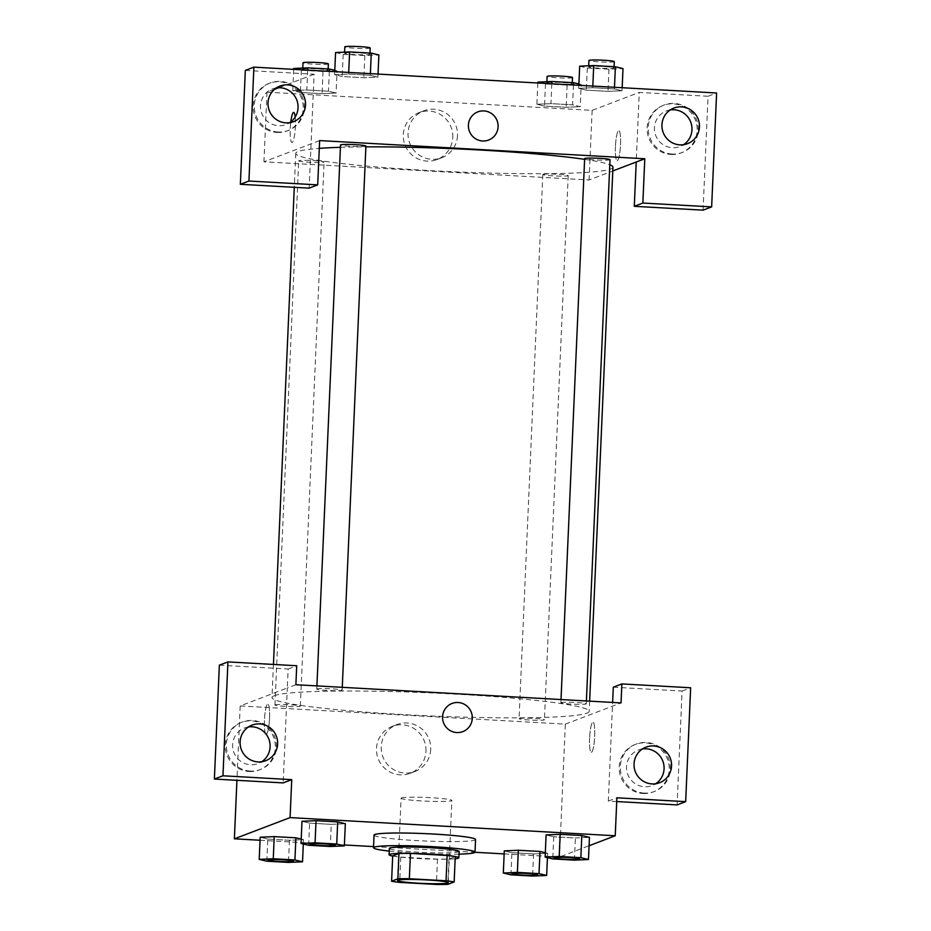 <?xml version="1.0" encoding="UTF-8"?>
<svg xmlns="http://www.w3.org/2000/svg" width="931" height="931" viewBox="0 0 931 931"><rect width="100%" height="100%" fill="white"/><g stroke="black" fill="none" stroke-linecap="round" stroke-linejoin="round"><path stroke-width="0.7" stroke-dasharray="4.66 3.49" d="M401.447 797.937A25.405 1.839 2.5 0 1 428.656 797.588A25.405 1.839 2.5 0 1 451.838 800.439A25.405 1.839 2.5 0 1 426.386 801.172A25.405 1.839 2.5 0 1 401.086 798.228A25.405 1.839 2.5 0 1 401.447 797.937M392.696 855.903A34.11 2.479 2.5 0 0 400.807 857.09L437.5 859.138A34.11 2.479 2.5 0 0 448.975 859.045L455.259 856.66M392.684 856.043A34.924 2.537 -177.5 0 0 423.861 858.813A34.924 2.537 -177.5 0 0 455.166 858.766M459.146 851.481A34.924 2.537 2.5 0 1 424.14 852.482A34.924 2.537 2.5 0 1 389.356 848.432M437.5 859.138L436.395 884.45M400.807 857.09L399.702 882.402M448.975 859.045L447.869 884.357M459.03 854.146A50.798 3.689 2.5 0 1 389.239 851.109M475.555 839.518A50.798 3.689 2.5 0 1 424.641 840.984A50.798 3.689 2.5 0 1 374.053 835.084M308.65 845.278L309.616 823.132L301.993 821.305L309.639 823.132L331.273 824.342L345.32 823.726L337.674 821.887M267.825 839.064L260.18 837.237L267.791 839.064L289.46 840.274L303.518 839.657L295.86 837.819M574.427 860.128L575.393 837.981L553.724 836.771L575.393 837.981L589.428 837.365L575.37 837.981M546.113 834.944L553.724 836.771L546.113 834.944L560.183 834.327M260.04 840.251L344.389 844.964M373.552 846.593L474.985 852.272M504.16 853.902L559.531 856.997L589.067 845.744M510.944 874.849L511.91 852.703L504.288 850.876L511.934 852.703L533.568 853.913L547.637 853.296M511.91 852.703L533.568 853.913L547.614 853.296L539.968 851.469M589.602 738.202A15.082 2.49 -86.8 0 0 591.301 752.295A15.082 2.49 -86.8 0 0 594.641 737.375A15.082 2.49 -86.8 0 0 592.989 722.177A15.082 2.49 -86.8 0 0 589.602 738.202A15.082 2.49 93.2 0 1 592.989 722.177A15.082 2.49 93.2 0 1 594.63 737.375A15.082 2.49 93.2 0 1 591.301 752.295A15.082 2.49 93.2 0 1 589.602 738.202M616.729 801.544L608.315 801.079L612.633 702.428M608.315 801.079L616.892 797.809M219.355 665.165L288.144 669.017L287.318 687.997L240.175 705.954L565.326 724.12L559.531 856.997M565.326 724.12L621.035 702.905M643.123 793.503A25.405 24.986 69.1 0 0 667.574 759.3A25.405 24.986 69.1 0 0 619.522 772.032A25.405 24.986 69.1 0 0 643.123 793.503M613.296 687.183L682.074 691.023L677.105 804.919M644.194 793.096A25.405 24.986 -110.9 0 1 636.257 744.055A25.405 24.986 -110.9 0 1 668.644 758.893A25.405 24.986 -110.9 0 1 644.194 793.096M642.425 748.966A19.051 18.736 69.1 0 0 626.54 766.737A19.051 18.736 69.1 0 0 655.68 783.751M682.074 691.023L690.651 687.765M425.967 751.212A25.114 24.706 69.1 0 0 392.3 726.366A25.114 24.706 69.1 0 0 378.149 758.625A25.114 24.706 69.1 0 0 425.967 751.212M240.175 705.954L236.928 780.318M430.704 749.408A25.114 24.706 -110.9 0 1 382.885 756.822A25.114 24.706 -110.9 0 1 397.037 724.551A25.114 24.706 -110.9 0 1 430.704 749.408M269.536 718.092A15.082 2.49 93.2 0 1 266.15 734.117A15.082 2.49 93.2 0 1 266.068 734.105A15.082 2.49 -86.8 0 0 266.161 734.117A15.082 2.49 -86.8 0 0 269.548 718.092A15.082 2.49 -86.8 0 0 267.837 704.011A15.082 2.49 93.2 0 1 269.536 718.092M265.416 733.314A15.082 2.49 93.2 0 1 264.672 716.521A15.082 2.49 93.2 0 1 267.837 704.011A15.082 2.49 -86.8 0 0 264.672 716.544A15.082 2.49 -86.8 0 0 265.428 733.325M295.883 684.727L287.318 687.997L283.164 782.901M249.194 771.496A25.405 24.986 69.1 0 0 273.644 737.294A25.405 24.986 69.1 0 0 225.593 750.014A25.405 24.986 69.1 0 0 249.194 771.496M250.264 771.077A25.405 24.986 -110.9 0 1 242.328 722.037A25.405 24.986 -110.9 0 1 274.715 736.887A25.405 24.986 -110.9 0 1 250.264 771.077M248.496 726.96A19.051 18.736 69.1 0 0 232.61 744.73A19.051 18.736 69.1 0 0 261.739 761.733M288.144 669.017L296.71 665.746M452.059 703.452L452.059 703.452A15.082 14.838 69.1 0 0 443.563 722.817A15.082 14.838 69.1 0 0 462.788 731.638L462.788 731.638M561.067 702.579A12.697 0.919 2.5 0 1 574.671 702.405A12.697 0.919 2.5 0 1 586.262 703.836A12.697 0.919 2.5 0 1 573.531 704.197A12.697 0.919 2.5 0 1 560.881 702.73A12.697 0.919 2.5 0 1 561.067 702.579M316.959 688.94A12.697 0.919 2.5 0 1 330.552 688.765A12.697 0.919 2.5 0 1 342.143 690.197A12.697 0.919 2.5 0 1 329.423 690.558A12.697 0.919 2.5 0 1 316.773 689.08A12.697 0.919 2.5 0 1 316.959 688.94M519.254 718.511A12.697 0.919 2.5 0 1 532.846 718.336A12.697 0.919 2.5 0 1 544.437 719.768A12.697 0.919 2.5 0 1 531.717 720.129A12.697 0.919 2.5 0 1 519.067 718.662A12.697 0.919 2.5 0 1 519.254 718.511M275.134 704.872A12.697 0.919 2.5 0 1 288.738 704.697A12.697 0.919 2.5 0 1 300.329 706.129A12.697 0.919 2.5 0 1 287.598 706.489A12.697 0.919 2.5 0 1 274.948 705.011A12.697 0.919 2.5 0 1 275.134 704.872M274.284 695.69A158.747 11.521 2.5 0 1 444.296 693.537A158.747 11.521 2.5 0 1 589.207 711.354A158.747 11.521 2.5 0 1 430.099 715.927A158.747 11.521 2.5 0 1 272.003 697.505A158.747 11.521 2.5 0 1 274.284 695.69M612.959 167.208A158.747 11.521 2.5 0 1 453.863 171.793A158.747 11.521 2.5 0 1 295.767 153.359A158.747 11.521 2.5 0 1 298.036 151.544A158.747 11.521 2.5 0 1 319.298 148.366M340.432 147.307A158.747 11.521 2.5 0 1 365.871 146.865M584.61 159.352A158.747 11.521 2.5 0 1 609.805 164.74M298.886 160.726A12.697 0.919 -177.5 0 0 298.711 160.865A12.697 0.919 -177.5 0 0 310.302 162.297A12.697 0.919 -177.5 0 0 323.907 162.122A12.697 0.919 -177.5 0 0 324.081 161.982A12.697 0.919 -177.5 0 0 312.49 160.551A12.697 0.919 -177.5 0 0 298.886 160.726M610.014 159.69A12.697 0.919 2.5 0 1 597.295 160.062A12.697 0.919 2.5 0 1 584.645 158.584M365.906 146.051A12.697 0.919 2.5 0 1 353.175 146.411A12.697 0.919 2.5 0 1 340.525 144.945M543.006 174.365A12.697 0.919 2.5 0 1 556.61 174.19A12.697 0.919 2.5 0 1 568.201 175.622A12.697 0.919 2.5 0 1 555.47 175.982A12.697 0.919 2.5 0 1 542.82 174.516A12.697 0.919 2.5 0 1 543.006 174.365M319.636 140.581L263.939 161.808L589.09 179.974L612.796 170.943M477.882 111.848L477.882 111.848A15.082 14.838 69.1 0 0 468.398 125.115A15.082 14.838 69.1 0 0 488.624 140.046L488.624 140.046M670.332 109.916A19.051 18.736 69.1 0 0 654.446 127.687A19.051 18.736 69.1 0 0 683.575 144.701M672.101 154.046A25.405 24.986 -110.9 0 1 664.164 104.994A25.405 24.986 -110.9 0 1 696.551 119.843A25.405 24.986 -110.9 0 1 672.101 154.046M671.03 154.453A25.405 24.986 69.1 0 0 695.48 120.25A25.405 24.986 69.1 0 0 647.429 132.97A25.405 24.986 69.1 0 0 671.03 154.453M276.391 87.898A19.051 18.736 69.1 0 0 260.505 105.669A19.051 18.736 69.1 0 0 289.646 122.683M278.16 132.027A25.405 24.986 -110.9 0 1 270.223 82.987A25.405 24.986 -110.9 0 1 302.622 97.825A25.405 24.986 -110.9 0 1 278.16 132.027M277.089 132.435A25.405 24.986 69.1 0 0 301.551 98.232A25.405 24.986 69.1 0 0 253.488 110.952A25.405 24.986 69.1 0 0 277.089 132.435M245.33 70.407L314.108 74.247L309.139 188.143M703.068 210.15L708.049 96.265L639.26 92.425L636.222 162.017M708.049 96.265L716.614 92.995M622.164 87.723L622.036 90.749L614.39 88.922L592.756 87.712L578.71 88.329L586.355 90.156L607.99 91.366L622.059 90.749M578.838 85.303L578.71 88.329L586.332 90.156L607.99 91.366L622.036 90.749L614.413 88.922L592.756 87.712L578.686 88.329M537.862 82.114L545.473 83.941L567.13 85.152L581.177 84.535L580.211 106.681L572.565 104.842M573.461 85L572.6 104.842L550.931 103.632L536.884 104.26L544.507 106.087L566.164 107.298L580.211 106.681L572.6 104.842L550.931 103.632L536.873 104.249L544.53 106.087L566.164 107.298L580.234 106.681M293.742 68.463L301.365 70.302L323.022 71.512L337.069 70.884L336.103 93.03L328.48 91.203L306.823 89.993L292.776 90.61L300.387 92.448L322.056 93.659L336.114 93.042L328.457 91.203L306.823 89.993L292.753 90.61M293.707 69.371L292.776 90.61L300.422 92.448M370.375 73.654L370.305 75.271L348.636 74.061L334.601 74.678L342.212 76.517L363.87 77.727L377.939 77.11L370.305 75.271L348.636 74.061L334.578 74.678L342.236 76.517M378.044 74.084L377.916 77.11L370.27 75.271M274.494 89.341L266.976 92.204L592.128 110.37L639.26 92.425M314.108 74.247L278.765 87.712M452.769 137.474A25.114 24.706 69.1 0 0 419.09 112.616A25.114 24.706 69.1 0 0 404.95 144.887A25.114 24.706 69.1 0 0 452.769 137.474M592.128 110.37L589.09 179.974M266.976 92.204L263.939 161.808M457.505 135.67A25.114 24.706 -110.9 0 1 409.687 143.083A25.114 24.706 -110.9 0 1 423.826 110.812A25.114 24.706 -110.9 0 1 457.505 135.67M295.185 116.98A15.082 2.49 93.2 0 1 295.371 126.5A15.082 2.49 93.2 0 1 291.985 142.524A15.082 2.49 93.2 0 1 290.809 121.845A15.082 2.49 -86.8 0 0 291.985 142.524A15.082 2.49 -86.8 0 0 295.371 126.5A15.082 2.49 -86.8 0 0 293.672 112.407L293.672 112.407M615.438 146.609A15.082 2.49 -86.8 0 0 617.137 160.702A15.082 2.49 -86.8 0 0 620.465 145.783A15.082 2.49 -86.8 0 0 618.812 130.584A15.082 2.49 -86.8 0 0 615.438 146.609A15.082 2.49 93.2 0 1 618.812 130.584A15.082 2.49 93.2 0 1 620.465 145.783A15.082 2.49 93.2 0 1 617.125 160.702A15.082 2.49 93.2 0 1 615.426 146.609M337.069 70.884L334.788 70.337M302.901 68.975A12.697 0.919 2.5 0 1 316.493 68.813A12.697 0.919 2.5 0 1 328.096 70.232A12.697 0.919 2.5 0 1 315.365 70.605A12.697 0.919 2.5 0 1 302.715 69.127A12.697 0.919 2.5 0 1 302.901 68.975M329.341 71.361L328.48 91.203M307.684 70.151L306.823 89.993M301.365 70.302L300.387 92.448L322.056 93.659L336.103 93.03M323.022 71.512L322.056 93.659M328.364 63.902A12.697 0.919 2.5 0 1 315.644 64.274A12.697 0.919 2.5 0 1 302.994 62.796M581.177 84.535L578.896 83.988M547.009 82.626A12.697 0.919 2.5 0 1 560.613 82.452A12.697 0.919 2.5 0 1 572.204 83.871A12.697 0.919 2.5 0 1 559.473 84.244A12.697 0.919 2.5 0 1 546.834 82.766A12.697 0.919 2.5 0 1 547.009 82.626M551.804 83.79L550.931 103.632M537.815 83.01L536.884 104.26M545.473 83.941L544.507 106.087M567.13 85.152L566.164 107.298M572.484 77.552A12.697 0.919 2.5 0 1 559.752 77.913A12.697 0.919 2.5 0 1 547.102 76.435M335.567 52.543L343.178 54.37L364.836 55.581L378.882 54.964M344.714 53.055A12.697 0.919 2.5 0 1 358.319 52.881A12.697 0.919 2.5 0 1 369.91 54.301A12.697 0.919 2.5 0 1 357.178 54.673A12.697 0.919 2.5 0 1 344.54 53.195A12.697 0.919 2.5 0 1 344.714 53.055M348.706 72.443L348.636 74.061M334.729 71.664L334.601 74.678M343.178 54.37L342.212 76.517L363.87 77.727L377.916 77.11M364.836 55.581L363.87 77.727M370.189 47.97A12.697 0.919 2.5 0 1 357.457 48.342A12.697 0.919 2.5 0 1 344.807 46.864M579.676 66.182L587.298 68.01L608.955 69.22L623.002 68.603M588.834 66.695A12.697 0.919 2.5 0 1 602.438 66.52A12.697 0.919 2.5 0 1 614.029 67.94A12.697 0.919 2.5 0 1 601.298 68.312A12.697 0.919 2.5 0 1 588.648 66.834A12.697 0.919 2.5 0 1 588.834 66.695M614.483 87.293L614.413 88.922M592.826 86.083L592.756 87.712M587.298 68.01L586.332 90.156M608.955 69.22L607.99 91.366M614.297 61.621A12.697 0.919 2.5 0 1 601.577 61.981A12.697 0.919 2.5 0 1 588.927 60.515M293.556 861.163A12.697 0.919 2.5 0 1 280.836 861.512A12.697 0.919 2.5 0 1 268.186 860.058M266.825 861.21L267.791 839.064L289.46 840.274L303.494 839.657L303.308 843.998M303.494 839.657L301.225 839.11M289.46 840.274L288.494 862.42M537.664 874.803A12.697 0.919 2.5 0 1 524.944 875.152A12.697 0.919 2.5 0 1 512.306 873.697M545.333 852.749L547.614 853.296L547.428 857.637M533.568 853.913L532.602 876.059M335.369 845.232A12.697 0.919 2.5 0 1 322.65 845.581A12.697 0.919 2.5 0 1 310.011 844.126M309.616 823.132L331.273 824.342L330.307 846.488M331.273 824.342L345.32 823.726M579.489 858.882A12.697 0.919 2.5 0 1 566.77 859.22A12.697 0.919 2.5 0 1 554.12 857.765M553.724 836.771L552.758 858.917M448.253 882.693L451.838 800.439M397.49 880.482L401.086 798.228M653.271 791.932L654.342 791.525M635.186 744.463L636.257 744.055M646.021 747.128L638.526 749.99M659.579 782.738L652.084 785.589M410.175 773.312L414.912 771.496M392.3 726.366L397.037 724.551M259.342 769.914L260.412 769.506M241.257 722.444L242.328 722.037M252.08 725.121L244.585 727.972M265.649 760.72L258.155 763.571M295.767 153.359L294.277 187.306M273.446 664.443L272.003 697.505M589.649 701.148L589.207 711.354M300.329 706.129L324.081 161.982M274.948 705.011L298.711 160.865M561.021 699.553L560.881 702.73M586.39 700.962L586.262 703.836M316.912 685.903L316.773 689.08M342.271 687.322L342.143 690.197M542.82 174.516L519.067 718.662M568.201 175.622L544.437 719.768M673.916 108.077L666.421 110.929M687.485 143.677L679.991 146.539M681.178 152.882L682.248 152.475M663.093 105.401L664.164 104.994M279.987 86.059L272.492 88.922M293.544 121.67L286.05 124.521M287.237 130.864L288.307 130.456M269.152 83.394L270.223 82.987M436.976 159.562L441.713 157.758M419.09 112.616L423.826 110.812M302.761 68.068L302.715 69.127M328.143 68.987L328.096 70.232M546.881 81.719L546.834 82.766M572.262 82.626L572.204 83.871M344.586 52.136L344.54 53.195M369.968 53.055L369.91 54.301M588.695 65.787L588.648 66.834M614.076 66.695L614.029 67.94"/><path stroke-width="1.4" d="M397.863 880.191A25.405 1.839 2.5 0 1 425.06 879.842A25.405 1.839 2.5 0 1 448.253 882.693A25.405 1.839 2.5 0 1 422.79 883.426A25.405 1.839 2.5 0 1 397.49 880.482A25.405 1.839 2.5 0 1 397.863 880.191M399.702 882.402L436.395 884.45A34.11 2.479 2.5 0 0 447.869 884.357L454.153 881.96A34.11 2.479 2.5 0 0 446.042 880.773L409.349 878.724A34.11 2.479 2.5 0 0 397.874 878.817L391.59 881.215A34.11 2.479 2.5 0 0 399.702 882.402M446.042 880.773L447.148 855.473L410.455 853.413L409.349 878.724M397.874 878.817L398.98 853.506L392.696 855.903L391.59 881.215M398.98 853.506A34.11 2.479 2.5 0 1 410.455 853.413M447.148 855.473A34.11 2.479 2.5 0 1 455.259 856.66L454.153 881.96M455.166 858.766A34.924 2.537 -177.5 0 0 458.867 857.8A34.924 2.537 -177.5 0 0 429.866 854.03A34.924 2.537 -177.5 0 0 389.088 854.751A34.924 2.537 -177.5 0 0 392.684 856.043M389.088 854.751L389.356 848.432A34.924 2.537 2.5 0 1 389.856 848.025A34.924 2.537 2.5 0 1 430.145 847.71A34.924 2.537 2.5 0 1 459.146 851.481L458.867 857.8M389.239 851.109A50.798 3.689 2.5 0 1 373.506 847.734A50.798 3.689 2.5 0 1 374.227 847.152A50.798 3.689 2.5 0 1 428.632 846.465A50.798 3.689 2.5 0 1 475.008 852.168A50.798 3.689 2.5 0 1 459.03 854.146M373.506 847.734L374.053 835.084A50.798 3.689 2.5 0 1 374.786 834.502A50.798 3.689 2.5 0 1 429.191 833.815A50.798 3.689 2.5 0 1 475.555 839.518L475.008 852.168M344.354 845.872L345.343 823.726L337.697 821.898L316.04 820.677L301.981 821.293L301.027 843.451L308.65 845.278L330.307 846.488L344.354 845.872L336.731 844.033L315.074 842.823L301.027 843.451M301.225 839.11L295.883 837.819L274.226 836.608L260.156 837.225M559.194 856.473L560.159 834.327L581.817 835.538L560.159 834.327L546.09 834.944L545.147 857.09L552.758 858.917L574.427 860.128L588.462 859.511L580.851 857.684L559.194 856.473L545.147 857.09M589.428 837.365L581.817 835.538L589.463 837.365L588.462 859.511M589.067 845.744L615.228 835.77L290.076 817.604L234.379 838.819L260.04 840.251M344.389 844.964L373.552 846.593M474.985 852.272L504.16 853.902M545.333 852.749L539.992 851.469L518.334 850.259L504.265 850.876M616.729 801.544L677.105 804.919L685.67 801.649L616.892 797.809L615.228 835.77M612.633 702.428L613.296 687.183L621.861 683.924L690.651 687.765L685.67 801.649M655.68 783.751A19.051 18.736 69.1 0 0 642.425 748.966M634.046 763.885A19.051 18.736 69.1 0 0 659.579 782.738A19.051 18.736 69.1 0 0 670.308 758.265A19.051 18.736 69.1 0 0 634.046 763.885M290.076 817.604L291.74 779.643L283.164 782.901L214.386 779.061L219.355 665.165L227.932 661.906L296.71 665.746L295.883 684.727L621.035 702.905L621.861 683.924M236.928 780.318L234.379 838.819M265.428 733.325A15.082 2.49 -86.8 0 0 266.068 734.105A15.082 2.49 93.2 0 1 265.416 733.314M261.739 761.733A19.051 18.736 69.1 0 0 248.496 726.96M240.105 741.867A19.051 18.736 69.1 0 0 265.649 760.72A19.051 18.736 69.1 0 0 276.379 736.246A19.051 18.736 69.1 0 0 240.105 741.867M291.74 779.643L222.951 775.791L227.932 661.906M214.386 779.061L222.951 775.791M462.788 731.638A15.082 14.838 69.1 0 0 458.075 702.509A15.082 14.838 -110.9 0 1 462.788 731.638A15.082 14.838 -110.9 0 1 443.563 722.817A15.082 14.838 -110.9 0 1 458.075 702.509A15.082 14.838 69.1 0 0 452.059 703.452M319.298 148.366A158.747 11.521 2.5 0 1 340.432 147.307M365.871 146.865A158.747 11.521 2.5 0 1 584.61 159.352M609.805 164.74A158.747 11.521 2.5 0 1 612.959 167.208L589.649 701.148M561.021 699.553L584.645 158.584A12.697 0.919 2.5 0 1 584.831 158.433A12.697 0.919 2.5 0 1 598.424 158.27A12.697 0.919 2.5 0 1 610.014 159.69L586.39 700.962M316.912 685.903L340.525 144.945A12.697 0.919 2.5 0 1 340.711 144.794A12.697 0.919 2.5 0 1 354.315 144.619A12.697 0.919 2.5 0 1 365.906 146.051L342.271 687.322M319.636 140.581L644.787 158.759L642.856 203.051L711.645 206.891L716.614 92.995L253.895 67.137L248.926 181.033L317.704 184.873L319.636 140.581M612.796 170.943L644.787 158.759M468.398 125.115A15.082 14.838 -110.9 0 1 497.119 120.669A15.082 14.838 -110.9 0 1 488.624 140.034A15.082 14.838 -110.9 0 1 468.398 125.115M661.941 124.835A19.051 18.736 -110.9 0 1 698.215 119.203A19.051 18.736 -110.9 0 1 687.485 143.677A19.051 18.736 -110.9 0 1 661.941 124.835M268.012 102.817A19.051 18.736 -110.9 0 1 304.274 97.196A19.051 18.736 -110.9 0 1 293.544 121.67A19.051 18.736 -110.9 0 1 268.012 102.817M488.624 140.046A15.082 14.838 69.1 0 0 497.107 120.669A15.082 14.838 69.1 0 0 477.882 111.848M683.575 144.701A19.051 18.736 69.1 0 0 670.332 109.916M289.646 122.683A19.051 18.736 69.1 0 0 276.391 87.898M317.704 184.873L309.139 188.143L240.349 184.291L245.33 70.407L253.895 67.137M240.349 184.291L248.926 181.033M636.222 162.017L634.29 206.31L703.068 210.15L711.645 206.891M634.29 206.31L642.856 203.051M278.765 87.712L274.494 89.341M293.672 112.407A15.082 2.49 -86.8 0 0 290.821 121.833A15.082 2.49 93.2 0 1 293.661 112.407A15.082 2.49 93.2 0 1 295.185 116.98M334.788 70.337L329.446 69.057L307.789 67.847L293.742 68.463L293.707 69.371M329.446 69.057L329.341 71.361M307.789 67.847L307.684 70.151M302.761 68.068L302.994 62.796A12.697 0.919 2.5 0 1 303.169 62.656A12.697 0.919 2.5 0 1 316.773 62.482A12.697 0.919 2.5 0 1 328.364 63.902L328.143 68.987M578.896 83.988L573.566 82.708L551.897 81.486L537.862 82.114L537.815 83.01M573.566 82.708L573.461 85M551.897 81.486L551.804 83.79M546.881 81.719L547.102 76.435A12.697 0.919 2.5 0 1 547.288 76.295A12.697 0.919 2.5 0 1 560.893 76.121A12.697 0.919 2.5 0 1 572.484 77.552L572.262 82.626M378.044 74.084L378.882 54.964L371.271 53.125L349.602 51.915L335.567 52.543L334.729 71.664M371.271 53.125L370.375 73.654M349.602 51.915L348.706 72.443M344.586 52.136L344.807 46.864A12.697 0.919 2.5 0 1 344.994 46.725A12.697 0.919 2.5 0 1 358.598 46.55A12.697 0.919 2.5 0 1 370.189 47.97L369.968 53.055M622.164 87.723L623.002 68.603L615.379 66.776L593.722 65.566L579.676 66.182L578.838 85.303M615.379 66.776L614.483 87.293M593.722 65.566L592.826 86.083M588.695 65.787L588.927 60.515A12.697 0.919 2.5 0 1 589.114 60.364A12.697 0.919 2.5 0 1 602.706 60.189A12.697 0.919 2.5 0 1 614.297 61.621L614.076 66.695M302.528 861.792L294.918 859.965L273.26 858.754L259.214 859.371L266.825 861.21L288.494 862.42L302.528 861.792L303.308 843.998M268.361 859.883A12.697 0.919 2.5 0 1 281.965 859.72A12.697 0.919 2.5 0 1 293.556 861.14A12.697 0.919 2.5 0 1 293.556 861.163A12.697 0.919 2.5 0 1 280.825 861.559A12.697 0.919 2.5 0 1 268.186 860.081A12.697 0.919 2.5 0 1 268.186 860.035A12.697 0.919 2.5 0 1 268.361 859.883M273.26 858.754L274.226 836.608L295.883 837.819L294.918 859.965M274.226 836.608L260.18 837.237L259.214 859.371M268.186 860.035L268.186 860.081A12.697 0.919 2.5 0 1 268.361 859.941A12.697 0.919 2.5 0 1 281.965 859.767A12.697 0.919 2.5 0 1 293.556 861.187L293.556 861.14M546.648 875.443L539.026 873.615L517.368 872.405L503.322 873.022L510.944 874.849L532.602 876.059L546.648 875.443L547.428 857.637M512.294 873.72L512.294 873.674A12.697 0.919 2.5 0 1 512.294 873.674A12.697 0.919 2.5 0 1 512.481 873.534A12.697 0.919 2.5 0 1 526.085 873.359A12.697 0.919 2.5 0 1 537.676 874.779A12.697 0.919 2.5 0 1 537.664 874.803L537.676 874.837A12.697 0.919 2.5 0 1 524.944 875.198A12.697 0.919 2.5 0 1 512.294 873.72A12.697 0.919 2.5 0 1 512.481 873.581A12.697 0.919 2.5 0 1 526.073 873.406A12.697 0.919 2.5 0 1 537.676 874.837M517.368 872.405L518.334 850.259L539.992 851.469L539.026 873.615M518.334 850.259L504.288 850.876L503.322 873.022M310.186 843.963A12.697 0.919 2.5 0 1 323.79 843.789A12.697 0.919 2.5 0 1 335.381 845.208A12.697 0.919 2.5 0 1 335.369 845.232L335.381 845.267A12.697 0.919 2.5 0 1 322.65 845.627A12.697 0.919 2.5 0 1 310 844.149A12.697 0.919 2.5 0 1 310 844.103A12.697 0.919 2.5 0 1 310.186 843.963M315.074 842.823L316.04 820.677L337.697 821.898L336.731 844.033M316.04 820.677L301.993 821.305M310 844.103L310 844.149A12.697 0.919 2.5 0 1 310.186 844.01A12.697 0.919 2.5 0 1 323.79 843.835A12.697 0.919 2.5 0 1 335.381 845.267M554.12 857.8L554.12 857.742A12.697 0.919 2.5 0 1 554.12 857.742A12.697 0.919 2.5 0 1 554.306 857.602A12.697 0.919 2.5 0 1 567.898 857.428A12.697 0.919 2.5 0 1 579.489 858.848A12.697 0.919 2.5 0 1 579.489 858.882A12.697 0.919 2.5 0 1 566.758 859.266A12.697 0.919 2.5 0 1 554.12 857.8A12.697 0.919 2.5 0 1 554.294 857.649A12.697 0.919 2.5 0 1 567.898 857.474A12.697 0.919 2.5 0 1 579.489 858.906L579.489 858.848M581.817 835.538L580.851 857.684M294.277 187.306L273.446 664.443"/></g></svg>
